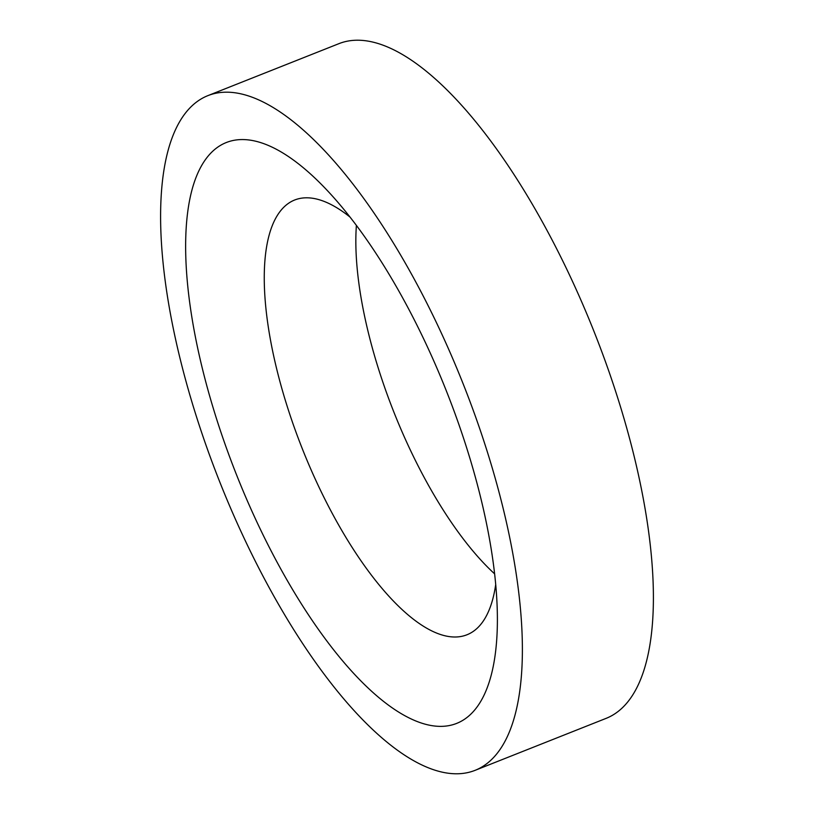 <?xml version="1.0" encoding="UTF-8"?>
<svg xmlns="http://www.w3.org/2000/svg" width="814" height="814" viewBox="0 0 814 814"><rect width="100%" height="100%" fill="white"/><g stroke="black" fill="none" stroke-linecap="round" stroke-linejoin="round"><path stroke-width="1.22" d="M494.647 573.88A233.832 84.564 68.4 0 1 397.12 420.136A233.832 84.564 68.4 0 1 356.39 225.427M495.716 584.411A233.832 84.564 68.4 0 1 467.053 634.737A233.832 84.564 68.4 0 1 305.443 456.512A233.832 84.564 68.4 0 1 294.597 200.03A233.832 84.564 68.4 0 1 349.959 217.023M458.475 372.273A362.841 131.217 68.4 0 1 475.295 770.258A362.841 131.217 68.4 0 1 224.511 493.701A362.841 131.217 68.4 0 1 207.682 95.716A362.841 131.217 68.4 0 1 458.475 372.273M207.682 95.716L338.705 43.742A362.841 131.217 68.4 0 1 589.489 320.299A362.841 131.217 68.4 0 1 606.318 718.284L475.295 770.258M240.761 485.276A312.454 112.993 68.4 0 1 192.725 187.23A312.454 112.993 68.4 0 1 326.699 189.876A312.454 112.993 68.4 0 1 442.226 380.708A312.454 112.993 68.4 0 1 497.395 620.126A312.454 112.993 68.4 0 1 406.898 716.808A312.454 112.993 68.4 0 1 240.761 485.276"/></g></svg>
